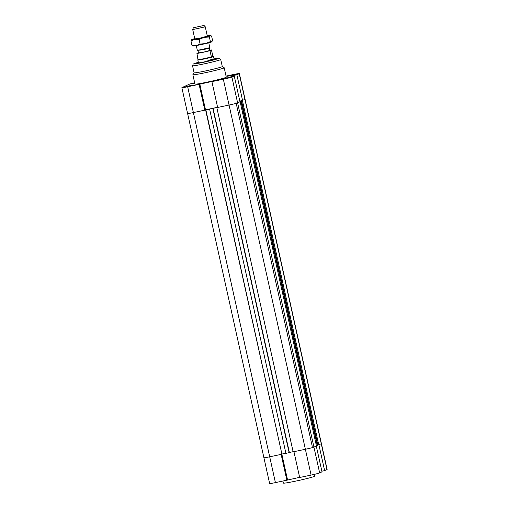<?xml version="1.0" encoding="UTF-8"?>
<svg xmlns="http://www.w3.org/2000/svg" width="509" height="509" viewBox="0 0 509 509"><rect width="100%" height="100%" fill="white"/><g stroke="black" fill="none" stroke-linecap="round" stroke-linejoin="round"><path stroke-width="0.76" d="M199.782 84.023L205.509 109.842L204.815 110.16L199.095 84.341L212.597 81.319L211.909 81.637L217.629 107.456L229.063 105.045A7.419 0.35 -12.5 0 0 237.614 102.875L239.962 101.787L234.242 75.968L230.882 76.681L233.516 75.466L233.656 76.096M239.822 101.157L244.944 99.49A7.419 0.35 -12.5 0 0 245.09 99.382A7.419 0.35 167.5 0 1 244.944 99.49L239.828 101.17M233.516 75.466L236.87 74.759L242.596 100.572M226.047 76.089L233.58 74.499A7.419 0.35 167.5 0 1 239.364 73.563A7.419 0.35 167.5 0 1 239.217 73.671L236.87 74.759M199.095 84.341L187.662 86.753A7.419 0.35 167.5 0 1 181.872 87.688A7.419 0.35 167.5 0 1 182.025 87.58L189.348 84.195A7.419 0.35 167.5 0 1 194.654 82.751M299.629 477.334L286.853 480.203L281.133 454.384L269.7 456.802A7.419 0.35 167.5 0 1 263.91 457.731A7.419 0.35 -12.5 0 0 269.7 456.802L281.935 454.219L205.623 109.989L193.388 112.572A7.419 0.35 167.5 0 1 187.598 113.507A7.419 0.35 -12.5 0 0 193.388 112.572L204.815 110.16M234.242 75.968L231.894 77.056A7.419 0.35 167.5 0 1 223.336 79.226L211.909 81.637M222.287 66.533L224.176 67.735A16.046 0.757 167.5 0 1 224.202 67.767L226.282 77.152A16.046 0.757 167.5 0 1 207.468 82.083A16.046 0.757 167.5 0 1 194.953 84.1L192.873 74.708A16.046 0.757 167.5 0 1 192.886 74.67L194.088 72.781A14.443 0.681 167.5 0 0 205.356 70.98A14.443 0.681 167.5 0 0 222.287 66.545L220.728 59.508A14.443 0.681 167.5 0 1 203.797 63.943A14.443 0.681 167.5 0 1 192.536 65.756L193.21 64.039L198.351 62.34A12.833 0.604 167.5 0 0 194.114 63.905A12.833 0.604 167.5 0 0 203.765 62.232A12.833 0.604 167.5 0 0 217.655 58.815A12.833 0.604 167.5 0 0 214.015 58.872M233.103 74.715L237.016 74.085L232.174 75.402L227.224 76.255L233.103 74.715M194.775 83.298L191.549 83.781L194.68 82.865L191.747 83.743L194.775 83.285M190.105 85.627L194.012 84.997L189.17 86.314L184.226 87.166L190.105 85.627M225.78 78.1L229.693 77.47L224.844 78.787L219.901 79.639L225.78 78.1M205.509 109.842L217.591 107.291L209.613 109.149L285.924 453.373L289.392 452.584L213.074 108.36M232.766 74.874L228.91 75.879L232.766 74.874M189.768 85.786L185.906 86.791L189.768 85.786M194.756 83.209L193.235 83.412L194.699 82.954M225.442 78.252L221.587 79.264L225.442 78.252M225.742 78.119L220.098 79.595L224.844 78.774L229.495 77.514L225.742 78.119M190.067 85.646L184.417 87.122L189.17 86.301L193.821 85.041L190.067 85.646M233.065 74.734L227.421 76.21L232.168 75.389L236.819 74.129L233.065 74.734M204.707 61.793A8.023 0.375 167.5 0 1 198.453 62.804L197.836 60.011A8.023 0.375 167.5 0 1 197.836 60.005A8.023 0.375 167.5 0 0 205.744 58.643A8.023 0.375 167.5 0 0 213.5 56.544A8.023 0.375 167.5 0 1 213.5 56.544L214.117 59.33A8.023 0.375 167.5 0 1 204.707 61.793M207.857 60.342A8.023 0.375 167.5 0 1 214.117 59.33L214.117 59.33M224.202 67.767A16.046 0.757 167.5 0 1 205.388 72.692A16.046 0.757 167.5 0 1 192.873 74.708M209.613 109.149L205.623 109.989M282.151 453.996L285.893 453.207L282.151 453.996M281.935 454.219L205.865 109.88M289.366 452.476L293.101 451.687L289.366 452.476M311.101 475.088A7.419 0.35 -12.5 0 0 319.652 472.918L322 471.83L316.28 446.018L313.932 447.099L316.445 445.941L240.127 101.711L237.614 102.875A7.419 0.35 167.5 0 1 229.063 105.045L305.375 449.269L293.941 451.68L299.667 477.499L311.101 475.088L305.375 449.269A7.419 0.35 -12.5 0 0 313.932 447.099A7.419 0.35 167.5 0 1 305.375 449.269L293.139 451.852L216.828 107.628L217.617 107.393M223.336 79.226L229.063 105.045L216.828 107.628M317.877 445.057L318.742 444.879L242.43 100.648M318.742 444.879L321.255 443.714A7.419 0.35 -12.5 0 0 321.402 443.606A7.419 0.35 167.5 0 1 321.255 443.714L318.908 444.802L324.634 470.615L321.86 471.2M181.872 87.688L187.598 113.507A7.419 0.35 167.5 0 1 187.745 113.399M289.15 452.698L212.838 108.468M239.879 101.418L241.61 101.03L240.948 101.336L317.26 445.56L317.921 445.254L241.61 101.03M316.401 445.744L317.26 445.56M240.948 101.336L239.911 101.552M287.54 479.885L281.859 454.232M187.598 113.507L263.91 457.731A7.419 0.35 167.5 0 1 264.056 457.623M324.634 470.615L326.975 469.533A7.419 0.35 -12.5 0 0 327.128 469.425L239.364 73.563M263.91 457.731L269.636 483.55A7.419 0.35 -12.5 0 0 275.42 482.615L286.853 480.203M314.346 474.369L314.74 476.144A16.046 0.757 167.5 0 1 295.926 481.075A16.046 0.757 167.5 0 1 283.411 483.092L282.953 481.03M193.401 27.753L204.007 25.45L193.401 27.753M193.293 27.823L192.733 29.598L205.261 26.812L207.36 36.285M196.277 45.575L197.365 50.404L209.746 47.7L208.805 42.794M209.358 48.075L203.74 49.602L197.365 50.404M212.692 55.43L213.156 55.926L211.184 56.13L209.969 50.652L211.477 49.958L212.692 55.43L211.184 56.13M198.472 52.701A7.82 0.369 167.5 0 0 198.434 52.707L196.926 53.4L197.956 59.629A7.82 0.369 167.5 0 1 197.956 59.623A7.82 0.369 167.5 0 0 205.668 58.3A7.82 0.369 167.5 0 0 213.226 56.245L213.494 56.531M209.969 50.652A7.82 0.369 167.5 0 1 202.665 52.389A7.82 0.369 167.5 0 1 196.926 53.4M213.22 56.238A7.82 0.369 167.5 0 1 213.226 56.245L213.156 55.926M209.829 50.181A7.82 0.369 167.5 0 1 211.477 49.958M209.854 47.636L209.345 48.1L209.88 50.423L204.262 51.95L198.523 52.936L198.007 50.601M211.859 41.795A9.626 0.452 167.5 0 1 211.846 41.814A9.626 0.452 167.5 0 1 211.674 41.916A9.626 0.452 167.5 0 1 205.432 43.64A9.626 0.452 167.5 0 1 196.226 45.581A9.626 0.452 167.5 0 1 193.108 45.969L192.631 45.823M207.328 36.133L199.782 38.2L194.801 38.913M199.083 39.441L194.839 39.327A9.626 0.452 -12.5 0 0 204.045 37.38L199.083 39.441L200.101 44.029L205.432 43.64L210.395 41.579L211.846 41.814M190.97 40.885L191.874 39.543A9.626 0.452 -12.5 0 0 191.708 39.638A9.626 0.452 -12.5 0 0 194.839 39.327L190.97 40.885L191.982 45.466L196.226 45.581L200.101 44.029M194.743 38.659A9.626 0.452 -12.5 0 0 191.874 39.543M211.674 41.916L212.577 40.574L211.566 35.986L210.287 35.655A9.626 0.452 -12.5 0 0 210.44 35.484A9.626 0.452 -12.5 0 0 207.322 35.872A9.626 0.452 -12.5 0 0 207.271 35.878M210.44 35.484L210.917 35.636L210.287 35.655L209.384 36.998L204.045 37.38A9.626 0.452 -12.5 0 0 210.287 35.655M193.261 45.797L191.982 45.466M210.395 41.579L209.384 36.998M275.42 482.615L187.662 86.753M319.652 472.918L231.894 77.056M326.975 469.533L239.217 73.671M214.015 58.866L219.424 58.242L220.728 59.508M192.536 65.756L194.094 72.8M312.24 446.329L235.922 102.105M204.007 25.45L205.261 26.812M192.733 29.598L194.832 39.059M197.95 59.629L197.836 60.005"/></g></svg>
